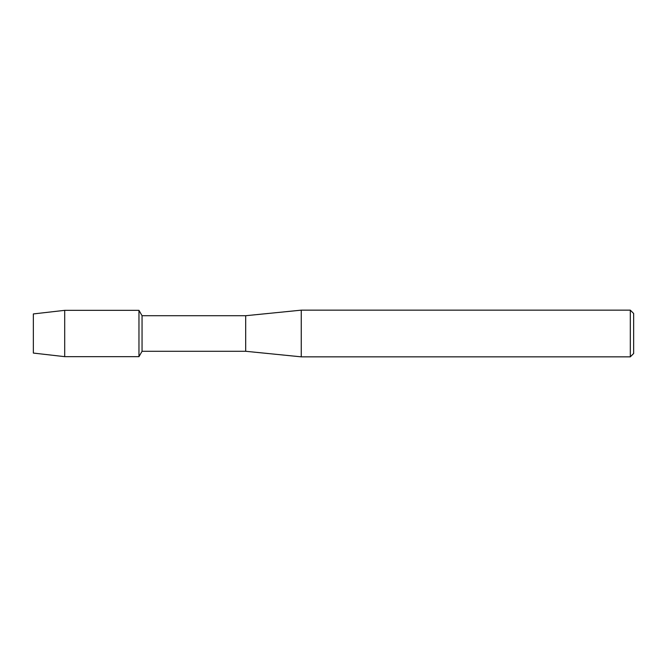 <?xml version="1.0" encoding="UTF-8"?>
<svg xmlns="http://www.w3.org/2000/svg" width="667" height="667" viewBox="0 0 667 667"><rect width="100%" height="100%" fill="white"/><g stroke="black" fill="none" stroke-linecap="round" stroke-linejoin="round"><path stroke-width="1" d="M33.35 353.068L33.35 313.932L64.699 310.347L138.961 310.347L142.054 315.716L245.681 315.716L301.259 310.155L630.315 310.155L633.65 313.49L633.65 353.51L630.315 356.845L301.259 356.845L245.681 351.284L142.054 351.284L138.961 356.653L138.961 310.347L138.961 356.653L64.699 356.653L33.35 353.068L33.35 313.932M142.054 351.284L142.054 315.716M245.681 351.284L245.681 315.716M301.259 356.845L301.259 310.155M630.315 356.845L630.315 310.155M64.699 356.653L64.699 310.347"/></g></svg>
